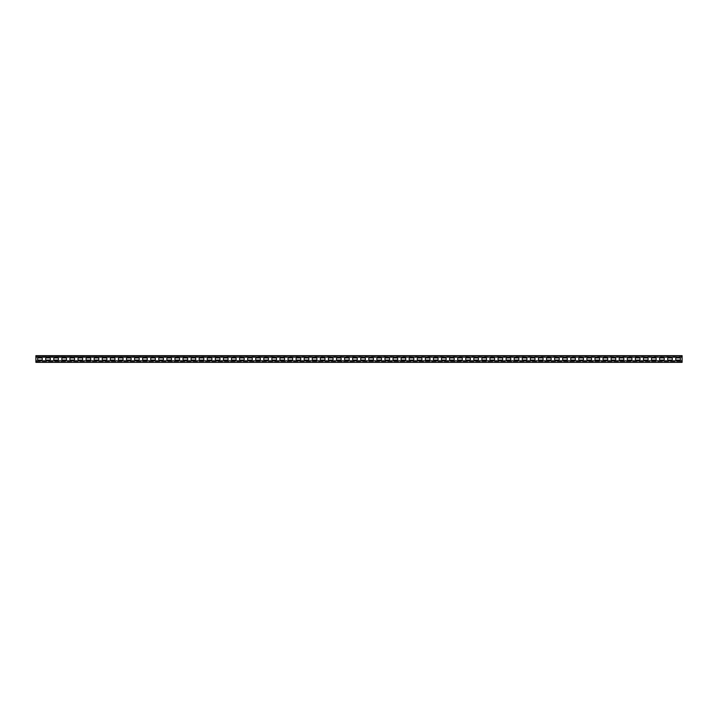 <?xml version="1.0" encoding="UTF-8"?>
<svg xmlns="http://www.w3.org/2000/svg" width="718" height="718" viewBox="0 0 718 718"><rect width="100%" height="100%" fill="white"/><g stroke="black" fill="none" stroke-linecap="round" stroke-linejoin="round"><path stroke-width="0.54" stroke-dasharray="3.59 2.69" d="M682.1 356.065L682.1 356.792L35.9 356.792L682.1 357.196L682.1 356.065L35.9 356.065L35.9 357.196L35.9 356.065L682.1 356.074M35.9 360.804L35.9 361.935L35.9 360.804L682.1 360.804L682.1 361.935L682.1 360.804M35.9 361.935L682.1 361.935L35.9 361.926M35.9 361.208L682.1 361.208L35.9 361.208M682.1 362.339L682.1 355.661L35.9 355.661L682.1 355.661L35.9 355.661L35.9 362.339L682.1 362.339M668.646 357.914A1.095 1.095 0 0 0 667.56 359A1.095 1.095 0 0 0 668.646 360.086L671.321 360.086A1.095 1.095 0 0 0 672.407 359A1.095 1.095 0 0 0 671.321 357.914L668.646 357.914M652.491 357.914A1.095 1.095 0 0 0 651.405 359A1.095 1.095 0 0 0 652.491 360.086L655.166 360.086A1.095 1.095 0 0 0 656.252 359A1.095 1.095 0 0 0 655.166 357.914L652.491 357.914M636.336 357.914A1.095 1.095 0 0 0 635.25 359A1.095 1.095 0 0 0 636.336 360.086L639.011 360.086A1.095 1.095 0 0 0 640.097 359A1.095 1.095 0 0 0 639.011 357.914L636.336 357.914M620.181 357.914A1.095 1.095 0 0 0 619.095 359A1.095 1.095 0 0 0 620.181 360.086L622.856 360.086A1.095 1.095 0 0 0 623.942 359A1.095 1.095 0 0 0 622.856 357.914L620.181 357.914M604.026 357.914A1.095 1.095 0 0 0 602.94 359A1.095 1.095 0 0 0 604.026 360.086L606.701 360.086A1.095 1.095 0 0 0 607.787 359A1.095 1.095 0 0 0 606.701 357.914L604.026 357.914M587.871 357.914A1.095 1.095 0 0 0 586.785 359A1.095 1.095 0 0 0 587.871 360.086L590.546 360.086A1.095 1.095 0 0 0 591.632 359A1.095 1.095 0 0 0 590.546 357.914L587.871 357.914M571.716 357.914A1.095 1.095 0 0 0 570.63 359A1.095 1.095 0 0 0 571.716 360.086L574.391 360.086A1.095 1.095 0 0 0 575.477 359A1.095 1.095 0 0 0 574.391 357.914L571.716 357.914M555.561 357.914A1.095 1.095 0 0 0 554.475 359A1.095 1.095 0 0 0 555.561 360.086L558.236 360.086A1.095 1.095 0 0 0 559.322 359A1.095 1.095 0 0 0 558.236 357.914L555.561 357.914M539.406 357.914A1.095 1.095 0 0 0 538.32 359A1.095 1.095 0 0 0 539.406 360.086L542.081 360.086A1.095 1.095 0 0 0 543.167 359A1.095 1.095 0 0 0 542.081 357.914L539.406 357.914M523.251 357.914A1.095 1.095 0 0 0 522.165 359A1.095 1.095 0 0 0 523.251 360.086L525.926 360.086A1.095 1.095 0 0 0 527.012 359A1.095 1.095 0 0 0 525.926 357.914L523.251 357.914M507.096 357.914A1.095 1.095 0 0 0 506.01 359A1.095 1.095 0 0 0 507.096 360.086L509.771 360.086A1.095 1.095 0 0 0 510.857 359A1.095 1.095 0 0 0 509.771 357.914L507.096 357.914M490.941 357.914A1.095 1.095 0 0 0 489.855 359A1.095 1.095 0 0 0 490.941 360.086L493.616 360.086A1.095 1.095 0 0 0 494.702 359A1.095 1.095 0 0 0 493.616 357.914L490.941 357.914M474.786 357.914A1.095 1.095 0 0 0 473.7 359A1.095 1.095 0 0 0 474.786 360.086L477.461 360.086A1.095 1.095 0 0 0 478.547 359A1.095 1.095 0 0 0 477.461 357.914L474.786 357.914M458.631 357.914A1.095 1.095 0 0 0 457.546 359A1.095 1.095 0 0 0 458.631 360.086L461.306 360.086A1.095 1.095 0 0 0 462.392 359A1.095 1.095 0 0 0 461.306 357.914L458.631 357.914M442.476 357.914A1.095 1.095 0 0 0 441.39 359A1.095 1.095 0 0 0 442.476 360.086L445.151 360.086A1.095 1.095 0 0 0 446.237 359A1.095 1.095 0 0 0 445.151 357.914L442.476 357.914M426.321 357.914A1.095 1.095 0 0 0 425.236 359A1.095 1.095 0 0 0 426.321 360.086L428.996 360.086A1.095 1.095 0 0 0 430.082 359A1.095 1.095 0 0 0 428.996 357.914L426.321 357.914M410.166 357.914A1.095 1.095 0 0 0 409.08 359A1.095 1.095 0 0 0 410.166 360.086L412.841 360.086A1.095 1.095 0 0 0 413.927 359A1.095 1.095 0 0 0 412.841 357.914L410.166 357.914M394.011 357.914A1.095 1.095 0 0 0 392.925 359A1.095 1.095 0 0 0 394.011 360.086L396.686 360.086A1.095 1.095 0 0 0 397.772 359A1.095 1.095 0 0 0 396.686 357.914L394.011 357.914M377.856 357.914A1.095 1.095 0 0 0 376.77 359A1.095 1.095 0 0 0 377.856 360.086L380.531 360.086A1.095 1.095 0 0 0 381.617 359A1.095 1.095 0 0 0 380.531 357.914L377.856 357.914M361.701 357.914A1.095 1.095 0 0 0 360.615 359A1.095 1.095 0 0 0 361.701 360.086L364.376 360.086A1.095 1.095 0 0 0 365.462 359A1.095 1.095 0 0 0 364.376 357.914L361.701 357.914M345.546 357.914A1.095 1.095 0 0 0 344.461 359A1.095 1.095 0 0 0 345.546 360.086L348.221 360.086A1.095 1.095 0 0 0 349.307 359A1.095 1.095 0 0 0 348.221 357.914L345.546 357.914M329.391 357.914A1.095 1.095 0 0 0 328.305 359A1.095 1.095 0 0 0 329.391 360.086L332.066 360.086A1.095 1.095 0 0 0 333.152 359A1.095 1.095 0 0 0 332.066 357.914L329.391 357.914M313.236 357.914A1.095 1.095 0 0 0 312.151 359A1.095 1.095 0 0 0 313.236 360.086L315.911 360.086A1.095 1.095 0 0 0 316.997 359A1.095 1.095 0 0 0 315.911 357.914L313.236 357.914M297.081 357.914A1.095 1.095 0 0 0 295.995 359A1.095 1.095 0 0 0 297.081 360.086L299.756 360.086A1.095 1.095 0 0 0 300.842 359A1.095 1.095 0 0 0 299.756 357.914L297.081 357.914M280.926 357.914A1.095 1.095 0 0 0 279.841 359A1.095 1.095 0 0 0 280.926 360.086L283.601 360.086A1.095 1.095 0 0 0 284.687 359A1.095 1.095 0 0 0 283.601 357.914L280.926 357.914M264.771 357.914A1.095 1.095 0 0 0 263.685 359A1.095 1.095 0 0 0 264.771 360.086L267.446 360.086A1.095 1.095 0 0 0 268.532 359A1.095 1.095 0 0 0 267.446 357.914L264.771 357.914M248.616 357.914A1.095 1.095 0 0 0 247.53 359A1.095 1.095 0 0 0 248.616 360.086L251.291 360.086A1.095 1.095 0 0 0 252.377 359A1.095 1.095 0 0 0 251.291 357.914L248.616 357.914M232.461 357.914A1.095 1.095 0 0 0 231.375 359A1.095 1.095 0 0 0 232.461 360.086L235.136 360.086A1.095 1.095 0 0 0 236.222 359A1.095 1.095 0 0 0 235.136 357.914L232.461 357.914M216.315 357.914A1.095 1.095 0 0 0 215.221 359A1.095 1.095 0 0 0 216.315 360.086L218.981 360.086A1.095 1.095 0 0 0 220.067 359A1.095 1.095 0 0 0 218.981 357.914L216.315 357.914M200.16 357.914A1.095 1.095 0 0 0 199.066 359A1.095 1.095 0 0 0 200.16 360.086L202.826 360.086A1.095 1.095 0 0 0 203.912 359A1.095 1.095 0 0 0 202.826 357.914L200.16 357.914M184.005 357.914A1.095 1.095 0 0 0 182.911 359A1.095 1.095 0 0 0 184.005 360.086L186.671 360.086A1.095 1.095 0 0 0 187.757 359A1.095 1.095 0 0 0 186.671 357.914L184.005 357.914M167.85 357.914A1.095 1.095 0 0 0 166.756 359A1.095 1.095 0 0 0 167.85 360.086L170.516 360.086A1.095 1.095 0 0 0 171.602 359A1.095 1.095 0 0 0 170.516 357.914L167.85 357.914M151.695 357.914A1.095 1.095 0 0 0 150.601 359A1.095 1.095 0 0 0 151.695 360.086L154.361 360.086A1.095 1.095 0 0 0 155.447 359A1.095 1.095 0 0 0 154.361 357.914L151.695 357.914M135.54 357.914A1.095 1.095 0 0 0 134.446 359A1.095 1.095 0 0 0 135.54 360.086L138.206 360.086A1.095 1.095 0 0 0 139.292 359A1.095 1.095 0 0 0 138.206 357.914L135.54 357.914M119.376 357.914A1.095 1.095 0 0 0 118.291 359A1.095 1.095 0 0 0 119.376 360.086L122.051 360.086A1.095 1.095 0 0 0 123.137 359A1.095 1.095 0 0 0 122.051 357.914L119.376 357.914M103.221 357.914A1.095 1.095 0 0 0 102.135 359A1.095 1.095 0 0 0 103.221 360.086L105.896 360.086A1.095 1.095 0 0 0 106.982 359A1.095 1.095 0 0 0 105.896 357.914L103.221 357.914M87.066 357.914A1.095 1.095 0 0 0 85.98 359A1.095 1.095 0 0 0 87.066 360.086L89.741 360.086A1.095 1.095 0 0 0 90.827 359A1.095 1.095 0 0 0 89.741 357.914L87.066 357.914M70.911 357.914A1.095 1.095 0 0 0 69.825 359A1.095 1.095 0 0 0 70.911 360.086L73.586 360.086A1.095 1.095 0 0 0 74.672 359A1.095 1.095 0 0 0 73.586 357.914L70.911 357.914M54.756 357.914A1.095 1.095 0 0 0 53.67 359A1.095 1.095 0 0 0 54.756 360.086L57.431 360.086A1.095 1.095 0 0 0 58.517 359A1.095 1.095 0 0 0 57.431 357.914L54.756 357.914M38.601 357.914A1.095 1.095 0 0 0 37.515 359A1.095 1.095 0 0 0 38.601 360.086L41.276 360.086A1.095 1.095 0 0 0 42.362 359A1.095 1.095 0 0 0 41.276 357.914L38.601 357.914M46.679 357.914A1.095 1.095 0 0 0 45.593 359A1.095 1.095 0 0 0 46.679 360.086L49.354 360.086A1.095 1.095 0 0 0 50.44 359A1.095 1.095 0 0 0 49.354 357.914L46.679 357.914M62.834 357.914A1.095 1.095 0 0 0 61.748 359A1.095 1.095 0 0 0 62.834 360.086L65.509 360.086A1.095 1.095 0 0 0 66.594 359A1.095 1.095 0 0 0 65.509 357.914L62.834 357.914M78.989 357.914A1.095 1.095 0 0 0 77.903 359A1.095 1.095 0 0 0 78.989 360.086L81.664 360.086A1.095 1.095 0 0 0 82.749 359A1.095 1.095 0 0 0 81.664 357.914L78.989 357.914M95.144 357.914A1.095 1.095 0 0 0 94.058 359A1.095 1.095 0 0 0 95.144 360.086L97.819 360.086A1.095 1.095 0 0 0 98.904 359A1.095 1.095 0 0 0 97.819 357.914L95.144 357.914M111.299 357.914A1.095 1.095 0 0 0 110.213 359A1.095 1.095 0 0 0 111.299 360.086L113.974 360.086A1.095 1.095 0 0 0 115.059 359A1.095 1.095 0 0 0 113.974 357.914L111.299 357.914M127.454 357.914A1.095 1.095 0 0 0 126.368 359A1.095 1.095 0 0 0 127.454 360.086L130.129 360.086A1.095 1.095 0 0 0 131.214 359A1.095 1.095 0 0 0 130.129 357.914L127.454 357.914M143.618 357.914A1.095 1.095 0 0 0 142.523 359A1.095 1.095 0 0 0 143.618 360.086L146.284 360.086A1.095 1.095 0 0 0 147.369 359A1.095 1.095 0 0 0 146.284 357.914L143.618 357.914M159.773 357.914A1.095 1.095 0 0 0 158.678 359A1.095 1.095 0 0 0 159.773 360.086L162.439 360.086A1.095 1.095 0 0 0 163.524 359A1.095 1.095 0 0 0 162.439 357.914L159.773 357.914M175.928 357.914A1.095 1.095 0 0 0 174.833 359A1.095 1.095 0 0 0 175.928 360.086L178.594 360.086A1.095 1.095 0 0 0 179.679 359A1.095 1.095 0 0 0 178.594 357.914L175.928 357.914M192.083 357.914A1.095 1.095 0 0 0 190.988 359A1.095 1.095 0 0 0 192.083 360.086L194.749 360.086A1.095 1.095 0 0 0 195.834 359A1.095 1.095 0 0 0 194.749 357.914L192.083 357.914M208.238 357.914A1.095 1.095 0 0 0 207.143 359A1.095 1.095 0 0 0 208.238 360.086L210.904 360.086A1.095 1.095 0 0 0 211.989 359A1.095 1.095 0 0 0 210.904 357.914L208.238 357.914M224.393 357.914A1.095 1.095 0 0 0 223.298 359A1.095 1.095 0 0 0 224.393 360.086L227.059 360.086A1.095 1.095 0 0 0 228.144 359A1.095 1.095 0 0 0 227.059 357.914L224.393 357.914M240.539 357.914A1.095 1.095 0 0 0 239.453 359A1.095 1.095 0 0 0 240.539 360.086L243.214 360.086A1.095 1.095 0 0 0 244.299 359A1.095 1.095 0 0 0 243.214 357.914L240.539 357.914M256.694 357.914A1.095 1.095 0 0 0 255.608 359A1.095 1.095 0 0 0 256.694 360.086L259.369 360.086A1.095 1.095 0 0 0 260.454 359A1.095 1.095 0 0 0 259.369 357.914L256.694 357.914M272.849 357.914A1.095 1.095 0 0 0 271.763 359A1.095 1.095 0 0 0 272.849 360.086L275.524 360.086A1.095 1.095 0 0 0 276.609 359A1.095 1.095 0 0 0 275.524 357.914L272.849 357.914M289.004 357.914A1.095 1.095 0 0 0 287.918 359A1.095 1.095 0 0 0 289.004 360.086L291.679 360.086A1.095 1.095 0 0 0 292.764 359A1.095 1.095 0 0 0 291.679 357.914L289.004 357.914M305.159 357.914A1.095 1.095 0 0 0 304.073 359A1.095 1.095 0 0 0 305.159 360.086L307.834 360.086A1.095 1.095 0 0 0 308.919 359A1.095 1.095 0 0 0 307.834 357.914L305.159 357.914M321.314 357.914A1.095 1.095 0 0 0 320.228 359A1.095 1.095 0 0 0 321.314 360.086L323.989 360.086A1.095 1.095 0 0 0 325.075 359A1.095 1.095 0 0 0 323.989 357.914L321.314 357.914M337.469 357.914A1.095 1.095 0 0 0 336.383 359A1.095 1.095 0 0 0 337.469 360.086L340.144 360.086A1.095 1.095 0 0 0 341.229 359A1.095 1.095 0 0 0 340.144 357.914L337.469 357.914M353.624 357.914A1.095 1.095 0 0 0 352.538 359A1.095 1.095 0 0 0 353.624 360.086L356.299 360.086A1.095 1.095 0 0 0 357.385 359A1.095 1.095 0 0 0 356.299 357.914L353.624 357.914M369.779 357.914A1.095 1.095 0 0 0 368.693 359A1.095 1.095 0 0 0 369.779 360.086L372.454 360.086A1.095 1.095 0 0 0 373.539 359A1.095 1.095 0 0 0 372.454 357.914L369.779 357.914M385.934 357.914A1.095 1.095 0 0 0 384.848 359A1.095 1.095 0 0 0 385.934 360.086L388.609 360.086A1.095 1.095 0 0 0 389.694 359A1.095 1.095 0 0 0 388.609 357.914L385.934 357.914M402.089 357.914A1.095 1.095 0 0 0 401.003 359A1.095 1.095 0 0 0 402.089 360.086L404.764 360.086A1.095 1.095 0 0 0 405.849 359A1.095 1.095 0 0 0 404.764 357.914L402.089 357.914M418.244 357.914A1.095 1.095 0 0 0 417.158 359A1.095 1.095 0 0 0 418.244 360.086L420.919 360.086A1.095 1.095 0 0 0 422.004 359A1.095 1.095 0 0 0 420.919 357.914L418.244 357.914M434.399 357.914A1.095 1.095 0 0 0 433.313 359A1.095 1.095 0 0 0 434.399 360.086L437.074 360.086A1.095 1.095 0 0 0 438.159 359A1.095 1.095 0 0 0 437.074 357.914L434.399 357.914M450.554 357.914A1.095 1.095 0 0 0 449.468 359A1.095 1.095 0 0 0 450.554 360.086L453.229 360.086A1.095 1.095 0 0 0 454.314 359A1.095 1.095 0 0 0 453.229 357.914L450.554 357.914M466.709 357.914A1.095 1.095 0 0 0 465.623 359A1.095 1.095 0 0 0 466.709 360.086L469.384 360.086A1.095 1.095 0 0 0 470.47 359A1.095 1.095 0 0 0 469.384 357.914L466.709 357.914M482.864 357.914A1.095 1.095 0 0 0 481.778 359A1.095 1.095 0 0 0 482.864 360.086L485.539 360.086A1.095 1.095 0 0 0 486.625 359A1.095 1.095 0 0 0 485.539 357.914L482.864 357.914M499.019 357.914A1.095 1.095 0 0 0 497.933 359A1.095 1.095 0 0 0 499.019 360.086L501.694 360.086A1.095 1.095 0 0 0 502.78 359A1.095 1.095 0 0 0 501.694 357.914L499.019 357.914M515.174 357.914A1.095 1.095 0 0 0 514.088 359A1.095 1.095 0 0 0 515.174 360.086L517.849 360.086A1.095 1.095 0 0 0 518.935 359A1.095 1.095 0 0 0 517.849 357.914L515.174 357.914M531.329 357.914A1.095 1.095 0 0 0 530.243 359A1.095 1.095 0 0 0 531.329 360.086L534.004 360.086A1.095 1.095 0 0 0 535.09 359A1.095 1.095 0 0 0 534.004 357.914L531.329 357.914M547.484 357.914A1.095 1.095 0 0 0 546.398 359A1.095 1.095 0 0 0 547.484 360.086L550.159 360.086A1.095 1.095 0 0 0 551.245 359A1.095 1.095 0 0 0 550.159 357.914L547.484 357.914M563.639 357.914A1.095 1.095 0 0 0 562.553 359A1.095 1.095 0 0 0 563.639 360.086L566.314 360.086A1.095 1.095 0 0 0 567.399 359A1.095 1.095 0 0 0 566.314 357.914L563.639 357.914M579.794 357.914A1.095 1.095 0 0 0 578.708 359A1.095 1.095 0 0 0 579.794 360.086L582.469 360.086A1.095 1.095 0 0 0 583.554 359A1.095 1.095 0 0 0 582.469 357.914L579.794 357.914M595.949 357.914A1.095 1.095 0 0 0 594.863 359A1.095 1.095 0 0 0 595.949 360.086L598.624 360.086A1.095 1.095 0 0 0 599.71 359A1.095 1.095 0 0 0 598.624 357.914L595.949 357.914M612.104 357.914A1.095 1.095 0 0 0 611.018 359A1.095 1.095 0 0 0 612.104 360.086L614.779 360.086A1.095 1.095 0 0 0 615.865 359A1.095 1.095 0 0 0 614.779 357.914L612.104 357.914M628.259 357.914A1.095 1.095 0 0 0 627.173 359A1.095 1.095 0 0 0 628.259 360.086L630.934 360.086A1.095 1.095 0 0 0 632.019 359A1.095 1.095 0 0 0 630.934 357.914L628.259 357.914M644.414 357.914A1.095 1.095 0 0 0 643.328 359A1.095 1.095 0 0 0 644.414 360.086L647.089 360.086A1.095 1.095 0 0 0 648.174 359A1.095 1.095 0 0 0 647.089 357.914L644.414 357.914M660.569 357.914A1.095 1.095 0 0 0 659.483 359A1.095 1.095 0 0 0 660.569 360.086L663.244 360.086A1.095 1.095 0 0 0 664.33 359A1.095 1.095 0 0 0 663.244 357.914L660.569 357.914M676.724 357.914A1.095 1.095 0 0 0 675.638 359A1.095 1.095 0 0 0 676.724 360.086L679.399 360.086A1.095 1.095 0 0 0 680.485 359A1.095 1.095 0 0 0 679.399 357.914L676.724 357.914M35.9 357.196L682.1 357.196M35.9 356.146L682.1 356.146L35.9 356.146M35.9 361.854L682.1 361.854L35.9 361.854M35.9 355.742L682.1 355.742L35.9 355.742M35.9 362.258L682.1 362.258L35.9 362.258"/><path stroke-width="1.08" d="M682.1 357.196L682.1 360.804L35.9 360.804L35.9 355.661L682.1 355.661L682.1 357.196L35.9 357.196M668.646 360.086A1.086 1.086 0 0 1 667.56 359A1.086 1.086 0 0 1 668.646 357.914L671.321 357.914A1.086 1.086 0 0 1 672.407 359A1.086 1.086 0 0 1 671.321 360.086L668.646 360.086M652.491 360.086A1.086 1.086 0 0 1 651.405 359A1.086 1.086 0 0 1 652.491 357.914L655.166 357.914A1.086 1.086 0 0 1 656.252 359A1.086 1.086 0 0 1 655.166 360.086L652.491 360.086M636.336 360.086A1.086 1.086 0 0 1 635.25 359A1.086 1.086 0 0 1 636.336 357.914L639.011 357.914A1.086 1.086 0 0 1 640.097 359A1.086 1.086 0 0 1 639.011 360.086L636.336 360.086M620.181 360.086A1.086 1.086 0 0 1 619.095 359A1.086 1.086 0 0 1 620.181 357.914L622.856 357.914A1.086 1.086 0 0 1 623.942 359A1.086 1.086 0 0 1 622.856 360.086L620.181 360.086M604.026 360.086A1.086 1.086 0 0 1 602.94 359A1.086 1.086 0 0 1 604.026 357.914L606.701 357.914A1.086 1.086 0 0 1 607.787 359A1.086 1.086 0 0 1 606.701 360.086L604.026 360.086M587.871 360.086A1.086 1.086 0 0 1 586.785 359A1.086 1.086 0 0 1 587.871 357.914L590.546 357.914A1.086 1.086 0 0 1 591.632 359A1.086 1.086 0 0 1 590.546 360.086L587.871 360.086M571.716 360.086A1.086 1.086 0 0 1 570.63 359A1.086 1.086 0 0 1 571.716 357.914L574.391 357.914A1.086 1.086 0 0 1 575.477 359A1.086 1.086 0 0 1 574.391 360.086L571.716 360.086M555.561 360.086A1.086 1.086 0 0 1 554.475 359A1.086 1.086 0 0 1 555.561 357.914L558.236 357.914A1.086 1.086 0 0 1 559.322 359A1.086 1.086 0 0 1 558.236 360.086L555.561 360.086M539.406 360.086A1.086 1.086 0 0 1 538.32 359A1.086 1.086 0 0 1 539.406 357.914L542.081 357.914A1.086 1.086 0 0 1 543.167 359A1.086 1.086 0 0 1 542.081 360.086L539.406 360.086M523.251 360.086A1.086 1.086 0 0 1 522.165 359A1.086 1.086 0 0 1 523.251 357.914L525.926 357.914A1.086 1.086 0 0 1 527.012 359A1.086 1.086 0 0 1 525.926 360.086L523.251 360.086M507.096 360.086A1.086 1.086 0 0 1 506.01 359A1.086 1.086 0 0 1 507.096 357.914L509.771 357.914A1.086 1.086 0 0 1 510.857 359A1.086 1.086 0 0 1 509.771 360.086L507.096 360.086M490.941 360.086A1.086 1.086 0 0 1 489.855 359A1.086 1.086 0 0 1 490.941 357.914L493.616 357.914A1.086 1.086 0 0 1 494.702 359A1.086 1.086 0 0 1 493.616 360.086L490.941 360.086M474.786 360.086A1.086 1.086 0 0 1 473.7 359A1.086 1.086 0 0 1 474.786 357.914L477.461 357.914A1.086 1.086 0 0 1 478.547 359A1.086 1.086 0 0 1 477.461 360.086L474.786 360.086M458.631 360.086A1.086 1.086 0 0 1 457.546 359A1.086 1.086 0 0 1 458.631 357.914L461.306 357.914A1.086 1.086 0 0 1 462.392 359A1.086 1.086 0 0 1 461.306 360.086L458.631 360.086M442.476 360.086A1.086 1.086 0 0 1 441.39 359A1.086 1.086 0 0 1 442.476 357.914L445.151 357.914A1.086 1.086 0 0 1 446.237 359A1.086 1.086 0 0 1 445.151 360.086L442.476 360.086M426.321 360.086A1.086 1.086 0 0 1 425.236 359A1.086 1.086 0 0 1 426.321 357.914L428.996 357.914A1.086 1.086 0 0 1 430.082 359A1.086 1.086 0 0 1 428.996 360.086L426.321 360.086M410.166 360.086A1.086 1.086 0 0 1 409.08 359A1.086 1.086 0 0 1 410.166 357.914L412.841 357.914A1.086 1.086 0 0 1 413.927 359A1.086 1.086 0 0 1 412.841 360.086L410.166 360.086M394.011 360.086A1.086 1.086 0 0 1 392.925 359A1.086 1.086 0 0 1 394.011 357.914L396.686 357.914A1.086 1.086 0 0 1 397.772 359A1.086 1.086 0 0 1 396.686 360.086L394.011 360.086M377.856 360.086A1.086 1.086 0 0 1 376.77 359A1.086 1.086 0 0 1 377.856 357.914L380.531 357.914A1.086 1.086 0 0 1 381.617 359A1.086 1.086 0 0 1 380.531 360.086L377.856 360.086M361.701 360.086A1.086 1.086 0 0 1 360.615 359A1.086 1.086 0 0 1 361.701 357.914L364.376 357.914A1.086 1.086 0 0 1 365.462 359A1.086 1.086 0 0 1 364.376 360.086L361.701 360.086M345.546 360.086A1.086 1.086 0 0 1 344.461 359A1.086 1.086 0 0 1 345.546 357.914L348.221 357.914A1.086 1.086 0 0 1 349.307 359A1.086 1.086 0 0 1 348.221 360.086L345.546 360.086M329.391 360.086A1.086 1.086 0 0 1 328.305 359A1.086 1.086 0 0 1 329.391 357.914L332.066 357.914A1.086 1.086 0 0 1 333.152 359A1.086 1.086 0 0 1 332.066 360.086L329.391 360.086M313.236 360.086A1.086 1.086 0 0 1 312.151 359A1.086 1.086 0 0 1 313.236 357.914L315.911 357.914A1.086 1.086 0 0 1 316.997 359A1.086 1.086 0 0 1 315.911 360.086L313.236 360.086M297.081 360.086A1.086 1.086 0 0 1 295.995 359A1.086 1.086 0 0 1 297.081 357.914L299.756 357.914A1.086 1.086 0 0 1 300.842 359A1.086 1.086 0 0 1 299.756 360.086L297.081 360.086M280.926 360.086A1.086 1.086 0 0 1 279.841 359A1.086 1.086 0 0 1 280.926 357.914L283.601 357.914A1.086 1.086 0 0 1 284.687 359A1.086 1.086 0 0 1 283.601 360.086L280.926 360.086M264.771 360.086A1.086 1.086 0 0 1 263.685 359A1.086 1.086 0 0 1 264.771 357.914L267.446 357.914A1.086 1.086 0 0 1 268.532 359A1.086 1.086 0 0 1 267.446 360.086L264.771 360.086M248.616 360.086A1.086 1.086 0 0 1 247.53 359A1.086 1.086 0 0 1 248.616 357.914L251.291 357.914A1.086 1.086 0 0 1 252.377 359A1.086 1.086 0 0 1 251.291 360.086L248.616 360.086M232.461 360.086A1.086 1.086 0 0 1 231.375 359A1.086 1.086 0 0 1 232.461 357.914L235.136 357.914A1.086 1.086 0 0 1 236.222 359A1.086 1.086 0 0 1 235.136 360.086L232.461 360.086M216.315 360.086A1.086 1.086 0 0 1 215.221 359A1.086 1.086 0 0 1 216.315 357.914L218.981 357.914A1.086 1.086 0 0 1 220.067 359A1.086 1.086 0 0 1 218.981 360.086L216.315 360.086M200.16 360.086A1.086 1.086 0 0 1 199.066 359A1.086 1.086 0 0 1 200.16 357.914L202.826 357.914A1.086 1.086 0 0 1 203.912 359A1.086 1.086 0 0 1 202.826 360.086L200.16 360.086M184.005 360.086A1.086 1.086 0 0 1 182.911 359A1.086 1.086 0 0 1 184.005 357.914L186.671 357.914A1.086 1.086 0 0 1 187.757 359A1.086 1.086 0 0 1 186.671 360.086L184.005 360.086M167.85 360.086A1.086 1.086 0 0 1 166.756 359A1.086 1.086 0 0 1 167.85 357.914L170.516 357.914A1.086 1.086 0 0 1 171.602 359A1.086 1.086 0 0 1 170.516 360.086L167.85 360.086M151.695 360.086A1.086 1.086 0 0 1 150.601 359A1.086 1.086 0 0 1 151.695 357.914L154.361 357.914A1.086 1.086 0 0 1 155.447 359A1.086 1.086 0 0 1 154.361 360.086L151.695 360.086M135.54 360.086A1.086 1.086 0 0 1 134.446 359A1.086 1.086 0 0 1 135.54 357.914L138.206 357.914A1.086 1.086 0 0 1 139.292 359A1.086 1.086 0 0 1 138.206 360.086L135.54 360.086M119.376 360.086A1.086 1.086 0 0 1 118.291 359A1.086 1.086 0 0 1 119.376 357.914L122.051 357.914A1.086 1.086 0 0 1 123.137 359A1.086 1.086 0 0 1 122.051 360.086L119.376 360.086M103.221 360.086A1.086 1.086 0 0 1 102.135 359A1.086 1.086 0 0 1 103.221 357.914L105.896 357.914A1.086 1.086 0 0 1 106.982 359A1.086 1.086 0 0 1 105.896 360.086L103.221 360.086M87.066 360.086A1.086 1.086 0 0 1 85.98 359A1.086 1.086 0 0 1 87.066 357.914L89.741 357.914A1.086 1.086 0 0 1 90.827 359A1.086 1.086 0 0 1 89.741 360.086L87.066 360.086M70.911 360.086A1.086 1.086 0 0 1 69.825 359A1.086 1.086 0 0 1 70.911 357.914L73.586 357.914A1.086 1.086 0 0 1 74.672 359A1.086 1.086 0 0 1 73.586 360.086L70.911 360.086M54.756 360.086A1.086 1.086 0 0 1 53.67 359A1.086 1.086 0 0 1 54.756 357.914L57.431 357.914A1.086 1.086 0 0 1 58.517 359A1.086 1.086 0 0 1 57.431 360.086L54.756 360.086M38.601 360.086A1.086 1.086 0 0 1 37.515 359A1.086 1.086 0 0 1 38.601 357.914L41.276 357.914A1.086 1.086 0 0 1 42.362 359A1.086 1.086 0 0 1 41.276 360.086L38.601 360.086M46.679 360.086A1.086 1.086 0 0 1 45.593 359A1.086 1.086 0 0 1 46.679 357.914L49.354 357.914A1.086 1.086 0 0 1 50.44 359A1.086 1.086 0 0 1 49.354 360.086L46.679 360.086M62.834 360.086A1.086 1.086 0 0 1 61.748 359A1.086 1.086 0 0 1 62.834 357.914L65.509 357.914A1.086 1.086 0 0 1 66.594 359A1.086 1.086 0 0 1 65.509 360.086L62.834 360.086M78.989 360.086A1.086 1.086 0 0 1 77.903 359A1.086 1.086 0 0 1 78.989 357.914L81.664 357.914A1.086 1.086 0 0 1 82.749 359A1.086 1.086 0 0 1 81.664 360.086L78.989 360.086M95.144 360.086A1.086 1.086 0 0 1 94.058 359A1.086 1.086 0 0 1 95.144 357.914L97.819 357.914A1.086 1.086 0 0 1 98.904 359A1.086 1.086 0 0 1 97.819 360.086L95.144 360.086M111.299 360.086A1.086 1.086 0 0 1 110.213 359A1.086 1.086 0 0 1 111.299 357.914L113.974 357.914A1.086 1.086 0 0 1 115.059 359A1.086 1.086 0 0 1 113.974 360.086L111.299 360.086M127.454 360.086A1.086 1.086 0 0 1 126.368 359A1.086 1.086 0 0 1 127.454 357.914L130.129 357.914A1.086 1.086 0 0 1 131.214 359A1.086 1.086 0 0 1 130.129 360.086L127.454 360.086M143.618 360.086A1.086 1.086 0 0 1 142.523 359A1.086 1.086 0 0 1 143.618 357.914L146.284 357.914A1.086 1.086 0 0 1 147.369 359A1.086 1.086 0 0 1 146.284 360.086L143.618 360.086M159.773 360.086A1.086 1.086 0 0 1 158.678 359A1.086 1.086 0 0 1 159.773 357.914L162.439 357.914A1.086 1.086 0 0 1 163.524 359A1.086 1.086 0 0 1 162.439 360.086L159.773 360.086M175.928 360.086A1.086 1.086 0 0 1 174.833 359A1.086 1.086 0 0 1 175.928 357.914L178.594 357.914A1.086 1.086 0 0 1 179.679 359A1.086 1.086 0 0 1 178.594 360.086L175.928 360.086M192.083 360.086A1.086 1.086 0 0 1 190.988 359A1.086 1.086 0 0 1 192.083 357.914L194.749 357.914A1.086 1.086 0 0 1 195.834 359A1.086 1.086 0 0 1 194.749 360.086L192.083 360.086M208.238 360.086A1.086 1.086 0 0 1 207.143 359A1.086 1.086 0 0 1 208.238 357.914L210.904 357.914A1.086 1.086 0 0 1 211.989 359A1.086 1.086 0 0 1 210.904 360.086L208.238 360.086M224.393 360.086A1.086 1.086 0 0 1 223.298 359A1.086 1.086 0 0 1 224.393 357.914L227.059 357.914A1.086 1.086 0 0 1 228.144 359A1.086 1.086 0 0 1 227.059 360.086L224.393 360.086M240.539 360.086A1.086 1.086 0 0 1 239.453 359A1.086 1.086 0 0 1 240.539 357.914L243.214 357.914A1.086 1.086 0 0 1 244.299 359A1.086 1.086 0 0 1 243.214 360.086L240.539 360.086M256.694 360.086A1.086 1.086 0 0 1 255.608 359A1.086 1.086 0 0 1 256.694 357.914L259.369 357.914A1.086 1.086 0 0 1 260.454 359A1.086 1.086 0 0 1 259.369 360.086L256.694 360.086M272.849 360.086A1.086 1.086 0 0 1 271.763 359A1.086 1.086 0 0 1 272.849 357.914L275.524 357.914A1.086 1.086 0 0 1 276.609 359A1.086 1.086 0 0 1 275.524 360.086L272.849 360.086M289.004 360.086A1.086 1.086 0 0 1 287.918 359A1.086 1.086 0 0 1 289.004 357.914L291.679 357.914A1.086 1.086 0 0 1 292.764 359A1.086 1.086 0 0 1 291.679 360.086L289.004 360.086M305.159 360.086A1.086 1.086 0 0 1 304.073 359A1.086 1.086 0 0 1 305.159 357.914L307.834 357.914A1.086 1.086 0 0 1 308.919 359A1.086 1.086 0 0 1 307.834 360.086L305.159 360.086M321.314 360.086A1.086 1.086 0 0 1 320.228 359A1.086 1.086 0 0 1 321.314 357.914L323.989 357.914A1.086 1.086 0 0 1 325.075 359A1.086 1.086 0 0 1 323.989 360.086L321.314 360.086M337.469 360.086A1.086 1.086 0 0 1 336.383 359A1.086 1.086 0 0 1 337.469 357.914L340.144 357.914A1.086 1.086 0 0 1 341.229 359A1.086 1.086 0 0 1 340.144 360.086L337.469 360.086M353.624 360.086A1.086 1.086 0 0 1 352.538 359A1.086 1.086 0 0 1 353.624 357.914L356.299 357.914A1.086 1.086 0 0 1 357.385 359A1.086 1.086 0 0 1 356.299 360.086L353.624 360.086M369.779 360.086A1.086 1.086 0 0 1 368.693 359A1.086 1.086 0 0 1 369.779 357.914L372.454 357.914A1.086 1.086 0 0 1 373.539 359A1.086 1.086 0 0 1 372.454 360.086L369.779 360.086M385.934 360.086A1.086 1.086 0 0 1 384.848 359A1.086 1.086 0 0 1 385.934 357.914L388.609 357.914A1.086 1.086 0 0 1 389.694 359A1.086 1.086 0 0 1 388.609 360.086L385.934 360.086M402.089 360.086A1.086 1.086 0 0 1 401.003 359A1.086 1.086 0 0 1 402.089 357.914L404.764 357.914A1.086 1.086 0 0 1 405.849 359A1.086 1.086 0 0 1 404.764 360.086L402.089 360.086M418.244 360.086A1.086 1.086 0 0 1 417.158 359A1.086 1.086 0 0 1 418.244 357.914L420.919 357.914A1.086 1.086 0 0 1 422.004 359A1.086 1.086 0 0 1 420.919 360.086L418.244 360.086M434.399 360.086A1.086 1.086 0 0 1 433.313 359A1.086 1.086 0 0 1 434.399 357.914L437.074 357.914A1.086 1.086 0 0 1 438.159 359A1.086 1.086 0 0 1 437.074 360.086L434.399 360.086M450.554 360.086A1.086 1.086 0 0 1 449.468 359A1.086 1.086 0 0 1 450.554 357.914L453.229 357.914A1.086 1.086 0 0 1 454.314 359A1.086 1.086 0 0 1 453.229 360.086L450.554 360.086M466.709 360.086A1.086 1.086 0 0 1 465.623 359A1.086 1.086 0 0 1 466.709 357.914L469.384 357.914A1.086 1.086 0 0 1 470.47 359A1.086 1.086 0 0 1 469.384 360.086L466.709 360.086M482.864 360.086A1.086 1.086 0 0 1 481.778 359A1.086 1.086 0 0 1 482.864 357.914L485.539 357.914A1.086 1.086 0 0 1 486.625 359A1.086 1.086 0 0 1 485.539 360.086L482.864 360.086M499.019 360.086A1.086 1.086 0 0 1 497.933 359A1.086 1.086 0 0 1 499.019 357.914L501.694 357.914A1.086 1.086 0 0 1 502.78 359A1.086 1.086 0 0 1 501.694 360.086L499.019 360.086M515.174 360.086A1.086 1.086 0 0 1 514.088 359A1.086 1.086 0 0 1 515.174 357.914L517.849 357.914A1.086 1.086 0 0 1 518.935 359A1.086 1.086 0 0 1 517.849 360.086L515.174 360.086M531.329 360.086A1.086 1.086 0 0 1 530.243 359A1.086 1.086 0 0 1 531.329 357.914L534.004 357.914A1.086 1.086 0 0 1 535.09 359A1.086 1.086 0 0 1 534.004 360.086L531.329 360.086M547.484 360.086A1.086 1.086 0 0 1 546.398 359A1.086 1.086 0 0 1 547.484 357.914L550.159 357.914A1.086 1.086 0 0 1 551.245 359A1.086 1.086 0 0 1 550.159 360.086L547.484 360.086M563.639 360.086A1.086 1.086 0 0 1 562.553 359A1.086 1.086 0 0 1 563.639 357.914L566.314 357.914A1.086 1.086 0 0 1 567.399 359A1.086 1.086 0 0 1 566.314 360.086L563.639 360.086M579.794 360.086A1.086 1.086 0 0 1 578.708 359A1.086 1.086 0 0 1 579.794 357.914L582.469 357.914A1.086 1.086 0 0 1 583.554 359A1.086 1.086 0 0 1 582.469 360.086L579.794 360.086M595.949 360.086A1.086 1.086 0 0 1 594.863 359A1.086 1.086 0 0 1 595.949 357.914L598.624 357.914A1.086 1.086 0 0 1 599.71 359A1.086 1.086 0 0 1 598.624 360.086L595.949 360.086M612.104 360.086A1.086 1.086 0 0 1 611.018 359A1.086 1.086 0 0 1 612.104 357.914L614.779 357.914A1.086 1.086 0 0 1 615.865 359A1.086 1.086 0 0 1 614.779 360.086L612.104 360.086M628.259 360.086A1.086 1.086 0 0 1 627.173 359A1.086 1.086 0 0 1 628.259 357.914L630.934 357.914A1.086 1.086 0 0 1 632.019 359A1.086 1.086 0 0 1 630.934 360.086L628.259 360.086M644.414 360.086A1.086 1.086 0 0 1 643.328 359A1.086 1.086 0 0 1 644.414 357.914L647.089 357.914A1.086 1.086 0 0 1 648.174 359A1.086 1.086 0 0 1 647.089 360.086L644.414 360.086M660.569 360.086A1.086 1.086 0 0 1 659.483 359A1.086 1.086 0 0 1 660.569 357.914L663.244 357.914A1.086 1.086 0 0 1 664.33 359A1.086 1.086 0 0 1 663.244 360.086L660.569 360.086M676.724 360.086A1.086 1.086 0 0 1 675.638 359A1.086 1.086 0 0 1 676.724 357.914L679.399 357.914A1.086 1.086 0 0 1 680.485 359A1.086 1.086 0 0 1 679.399 360.086L676.724 360.086M35.9 360.804L35.9 362.339L682.1 362.339L682.1 360.804"/></g></svg>
